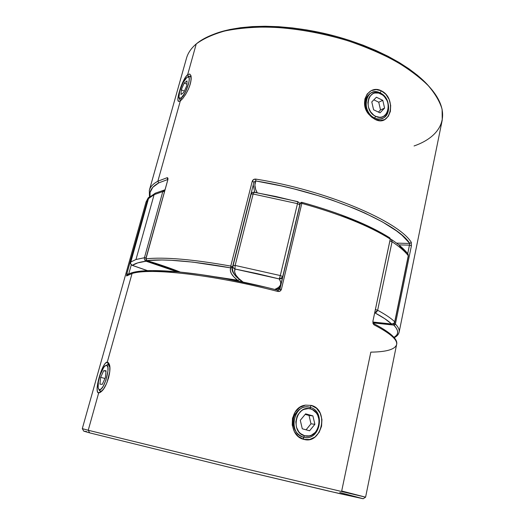 <?xml version="1.0" encoding="UTF-8"?>
<svg xmlns="http://www.w3.org/2000/svg" width="525" height="525" viewBox="0 0 525 525"><rect width="100%" height="100%" fill="white"/><g stroke="black" fill="none" stroke-linecap="round" stroke-linejoin="round"><path stroke-width="0.79" d="M98.569 388.828L99.389 390.456L100.524 391.394L98.569 388.828C96.246 385.055 101.456 367.638 105.472 365.643L105.486 365.636M106.207 365.361L108.078 364.35L106.385 365.348C111.366 364.737 104.134 390.751 99.586 389.662L101.24 388.874L103.182 386.315L105.958 380.087L107.973 370.834L107.874 367.434L107.041 365.59L105.597 365.571L103.779 367.336L100.104 374.916L98.365 381.872L98.155 387.411L98.464 388.592L100.524 391.394L102.296 390.593L100.36 391.368L99.035 389.438M99.934 384.149L100.662 377.331L103.707 370.67L106.07 370.755L105.368 377.606L102.277 384.346L99.934 384.149L100.662 377.331L104.961 378.486L100.662 377.331L103.707 370.67L106.07 370.755L105.368 377.606L102.277 384.346L99.934 384.149M108.078 364.35L109.85 367.329C109.62 365.38 109.029 364.389 108.078 364.35M109.751 371.674L107.054 382.364L109.751 371.674M106.011 371.3L103.707 370.67L106.011 371.3M188.383 76.755L190.135 76.237C191.481 77.214 191.31 80.496 189.637 86.087C191.645 79.085 191.468 75.83 189.105 76.309L187.556 76.991M181.105 98.109L181.821 99.54L181.105 98.109L185.043 92.8L188.403 84.44L189.177 80.692L189.157 78.041L188.35 76.893L186.893 77.398L187.543 76.998C192.386 74.32 186.126 94.92 181.105 98.109L179.058 97.768C177.502 94.52 183.074 80.023 186.893 77.398L182.995 82.747L179.721 90.93L178.927 97.276L179.681 98.51L181.105 98.109M181.243 89.788L184.223 83.029L187.018 80.903L186.821 85.621L183.789 92.466L181.007 94.513L181.243 89.788L184.223 83.029L186.88 84.203L184.223 83.029L187.018 80.903L186.821 85.621L183.789 92.466L181.007 94.513L181.243 89.788L184.367 91.166L181.243 89.788M179.064 97.788L179.662 99.409L181.118 100.229L180.331 100.222L179.445 98.372M380.179 92.938L380.71 93.818C393.501 99.474 388.402 122.909 375.697 116.34L374.601 117.974C388.73 125.258 394.38 99.232 380.179 92.938C390.009 97.223 391.742 114.988 382.62 118.322C380.074 119.372 377.403 119.254 374.601 117.974L374.601 117.974C364.855 113.925 362.808 96.311 371.641 92.682C374.345 91.442 377.193 91.527 380.179 92.938C366.096 85.26 360.058 111.727 374.601 117.974L375.697 116.34L379.713 117.298L381.662 117.068L383.48 116.386L386.426 113.761L388.119 109.83L388.31 105.177L387.824 102.802L386.971 100.511L384.307 96.521L382.594 94.979L378.722 93.076L374.752 92.991L372.921 93.647L369.922 96.239L368.872 98.077L367.874 102.493L368.465 107.303L370.538 111.766L373.787 115.192L375.697 116.34C362.631 110.709 368.045 86.92 380.71 93.818L380.179 92.938M371.779 101.929L376.399 97.223L382.791 100.341L384.589 108.124L380.021 112.855L373.597 109.778L371.779 101.929L376.399 97.223L382.791 100.341L378.735 102.211L373.839 99.835L378.735 102.211L382.791 100.341L384.589 108.124L380.52 109.942L378.735 102.211L380.52 109.942L384.589 108.124L380.021 112.855L373.597 109.778L371.779 101.929M378.433 112.094L380.52 109.942L378.433 112.094M303.509 437.167L304.618 435.763C289.728 432.456 296.179 404.086 310.583 408.955L310.144 407.38C294.131 401.94 286.926 433.499 303.509 437.167C288.153 433.906 292.779 404.657 308.142 407L310.144 407.38C325.631 410.97 320.348 440.58 304.638 437.41L303.509 437.167C319.594 442.102 326.307 411.193 310.144 407.38L310.583 408.955L308.326 408.588L303.785 409.421L301.685 410.596L298.226 414.258L296.999 416.601L295.811 421.857L296.435 427.199L298.771 431.786L300.471 433.565L304.618 435.763L309.205 435.901L311.437 435.186L315.368 432.324L318.104 427.96L319.246 422.763L319.154 420.092L317.678 415.098L316.339 412.965L312.729 409.835L310.583 408.955C325.139 412.381 319.082 440.226 304.618 435.763L303.509 437.167M302.282 428.794L300.287 420.295L305.629 413.844L312.9 415.885L314.875 424.312L309.599 430.776L302.282 428.794L300.287 420.295L305.629 413.844L312.9 415.885L314.875 424.312L309.599 430.776L302.282 428.794M306.068 429.817L310.99 423.813L314.875 424.312L310.99 423.813L309.028 415.452L312.9 415.885L305.189 414.376L309.028 415.452L310.99 423.813L306.068 429.817M371.595 117.147L375.027 119.359L374.404 118.059C369.462 117.062 363.221 105.125 365.571 100.334C366.004 97.44 367.894 94.953 371.254 92.873M380.074 92.886L381.373 90.838C368.681 83.974 358.221 103.117 369.088 114.647M188.521 76.565L187.661 74.662C182.392 78.776 175.593 101.01 178.612 101.423L177.883 99.98L178.139 96.718M179.806 101.213L180.331 100.879L157.861 181.237C153.024 183.848 150.163 186.939 149.277 190.516M150.084 196.987C148.91 191.382 151.784 186.69 158.721 182.91L157.861 181.237L167.081 177.726L167.875 178.165L167.823 179.839L145.957 258.805C164.62 256.902 192.892 259.33 230.77 266.083L252.23 181.302L253.608 179.524L255.839 179.104C326.064 190.162 398.56 221.294 411.305 242.36L411.423 245.739L395.397 324.01C398.377 327.147 399.617 329.864 399.131 332.168L442.234 120.1L442.116 109.344C439.871 101.633 435.153 93.614 427.954 85.299C419.331 76.939 408.437 68.828 395.279 60.959C380.979 53.399 365.242 46.686 348.062 40.819C321.123 32.721 294.689 28.12 268.754 27.024C252.407 27.018 237.74 28.337 224.752 30.988C212.979 34.322 203.477 38.633 196.252 43.929C200.333 40.497 205.564 37.511 211.949 34.972C237.412 24.8 282.45 24.176 327.449 35.057C372.448 45.951 412.223 67.088 430.218 87.78C453.068 113.768 442.345 136.152 414.067 145.963M430.218 87.78L428.794 86.153C411.023 65.73 371.89 44.92 327.659 34.21C283.415 23.513 239.105 24.137 213.957 34.178L211.949 34.972M180.876 100.439L180.331 100.222M367.087 110.709C365.256 106.378 364.75 102.92 365.571 100.334L365.577 100.328M374.417 118.066L375.027 119.359L370.276 115.94L366.601 110.913L364.691 104.987L364.862 99.054L367.165 94.028L371.162 90.674L376.176 89.565L381.373 90.838L385.908 94.349L389.143 99.487L390.679 105.472L390.383 111.385L388.303 116.307L384.733 119.549L380.1 120.599L375.027 119.359C390.771 127.903 397.169 98.385 381.373 90.838L380.146 92.768M180.915 86.822L185.351 77.352L187.661 74.662L196.252 43.929L187.661 74.662L189.637 74.045L190.936 75.574L191.218 79.032L190.352 83.823L188.396 89.184L185.719 94.29L182.844 98.372L180.331 100.879L178.612 101.423M149.454 197.164L149.349 190.26C150.301 186.788 153.136 183.783 157.861 181.237L180.331 100.879L181.138 100.209M196.252 43.929C191.185 48.247 187.93 53.012 186.487 58.229L149.349 190.26M399.125 332.187C399.63 329.884 398.383 327.16 395.397 324.01L393.881 323.498L395.397 324.01L393.842 325.1L393.343 323.833L393.842 325.1L373.177 322.895L393.842 325.1C398.908 330.54 398.947 334.655 393.967 337.45L396.644 335.219L397.609 333.119L397.491 330.724L396.25 328.046L393.842 325.1L394.833 324.863L395.397 324.01L411.423 245.739L411.305 242.36C398.56 221.294 326.064 190.162 255.839 179.104L255.767 180.968C254.244 184.597 254.723 188.508 257.197 192.695L255.655 189.427L254.887 185.069L255.767 180.968L281.446 185.942L294.381 189L319.718 196.081L331.859 200.032L354.447 208.51L364.678 212.953L382.554 221.983L396.572 230.928L402.038 235.259L409.782 243.462L396.546 243.121L409.782 243.462L407.722 253.647L409.467 245.142L398.816 244.886L409.467 245.142L411.423 245.739L409.467 245.142M150.025 196.639L150.078 192.439L152.808 187.287L158.721 182.91L167.731 179.511L158.721 182.91L157.861 181.237L167.081 177.726L167.737 179.406L167.081 177.726C167.888 177.621 168.138 178.323 167.823 179.839L145.957 258.805L146.764 260.558L180.082 271.996C170.028 268.045 158.924 264.233 146.764 260.558C165.27 258.733 193.272 261.174 230.757 267.881L192.787 262.113L171.301 260.288L162.028 259.98L146.718 260.571L146.042 259.862L145.957 258.805C164.62 256.902 192.892 259.33 230.77 266.083L232.542 266.844L253.929 182.188L252.23 181.302L230.77 266.083L230.757 267.881C229.32 271.399 231.564 275.481 237.49 280.127L233.769 276.773L231.348 273.577L230.324 270.598L230.757 267.881L232.444 267.12L230.757 267.881L230.77 266.083L232.542 266.858L253.929 182.188L255.767 180.968C325.251 191.947 397.038 222.666 409.782 243.462L411.305 242.36L409.782 243.462M213.878 34.21L220.113 32.025L229.812 29.518L240.627 27.694L252.446 26.591L265.138 26.25L278.539 26.69L292.471 27.923L306.738 29.938L321.142 32.714L335.468 36.212L349.512 40.386L363.07 45.17L375.952 50.492L387.982 56.267L399.013 62.403L408.916 68.801L417.585 75.383L428.859 86.225M371.083 92.951L371.438 92.787M189.584 74.032L187.661 74.662L188.501 76.532M185.161 95.176C189.807 87.458 191.756 80.994 190.995 75.777L189.84 74.117M232.207 267.783C231.669 270.126 232.713 272.718 235.338 275.566C232.713 272.711 231.669 270.119 232.207 267.776L232.542 266.858M253.24 184.912L254.743 192.268L253.24 184.912M238.107 280.258L215.591 276.865L238.107 280.258L239.531 279.7M409.598 244.493L409.507 244.932M253.962 182.077L255.767 180.968L255.839 179.104C254.061 178.953 252.86 179.681 252.23 181.302L253.975 182.037M146.685 260.525L146.718 260.571C158.852 264.239 169.929 268.045 179.95 271.983M311.371 405.418L316.522 408.279L320.211 413.208L321.937 419.495L321.556 426.215L319.121 432.37L314.974 437.062L309.632 439.51L303.824 439.359L298.423 436.538L294.315 431.53L292.222 425.073L292.504 418.208L295.181 412.013L299.755 407.42L305.471 405.129L311.371 405.418L309.98 407.334L311.371 405.418C329.424 409.808 321.864 444.865 303.824 439.359L303.279 437.128M100.131 392.51L98.674 392.923L100.846 391.479L98.674 392.923L97.355 391.558L97.079 388.159L97.768 383.191M109.515 365.085L108.537 364.442M101.017 371.602L103.11 366.653L105.263 363.333L107.284 362.138L108.373 364.389L107.284 362.138L108.57 362.867M109.226 364.114C111.818 369.475 107.139 386.452 101.699 391.243M300.346 203.273L301.12 202.381L301.888 202.414L301.12 202.381L300.156 203.431L279.891 289.177L300.346 203.273L301.822 203.372L281.387 289.36L279.969 291.158L277.64 291.408C212.966 274.568 149.73 267.684 132.057 273.518L126.564 275.953L126.794 273.84L148.096 198.188L148.68 197.472L148.043 198.233L126.847 273.814L128.671 274.162L131.303 264.797L128.671 274.162L126.794 273.84L148.043 198.233L126.794 273.84L126.564 275.953L127.03 275.277L126.564 275.953L132.057 273.518L107.284 362.138L132.057 273.518C149.73 267.684 212.966 274.568 277.64 291.408L277.823 290.22L277.64 291.408C279.497 291.736 280.744 291.053 281.387 289.36L301.822 203.372L300.346 203.273M279.727 289.347L281.387 289.36L279.727 289.347M148.49 197.597L146.055 201.968L82.3 428.63L88.233 430.264L82.3 428.636L83.751 431.15L89.663 432.869L88.233 430.264L98.674 392.923L88.233 430.264L247.177 469.199L365.59 497.168L246.809 469.114L88.233 430.264L89.663 432.869L83.751 431.143M304.447 437.377L303.325 437.141L303.824 439.359C288.107 436.131 288.789 407.459 305.005 405.215M295.07 430.297C293.055 425.663 292.53 421.778 293.495 418.635C293.98 415.367 296.093 412.204 299.834 409.152L299.834 409.152M373.446 323.459L373.971 324.804L372.999 323.472L372.901 321.267L373.465 323.466C390.515 332.377 398.232 339.419 396.605 344.597C397.701 339.819 390.16 333.217 373.971 324.804C390.167 333.224 397.714 339.826 396.605 344.61C395.01 349.433 386.42 351.94 370.821 352.137L341.696 491L365.59 497.168L363.156 498.743L329.011 491.151L248.062 471.909L89.663 432.869L245.871 471.378L340.167 493.736L363.156 498.743M98.851 378.518L99.159 377.396M100.912 391.952L98.674 392.923C93.483 393.008 102.316 361.646 107.284 362.138L108.892 363.366L109.804 366.791L109.725 371.936L108.557 377.954L106.404 383.887L103.674 388.808L100.912 391.952M127.024 275.284L127.024 275.284C137.255 265.453 204.658 271.294 277.817 290.22L279.707 289.268L300.156 203.431L301.12 202.381L301.954 202.361L301.822 203.372C339.938 214.036 369.41 225.927 390.246 239.059L372.901 321.267L390.246 239.059C369.41 225.927 339.938 214.036 301.822 203.372L301.888 202.414M264.541 286.952L225.173 278.591L200.648 274.555L178.671 271.911L152.106 270.624L139.368 271.497L130.856 273.61M391.033 334.793L383.768 329.385M84.617 431.235L86.776 431.662M339.773 492.509L363.129 498.711M293.495 418.635C292.379 427.967 295.654 434.136 303.325 437.141M279.044 288.186L278.552 290.259L279.044 288.186M389.373 237.773L372.75 228.447L362.88 223.775L340.443 214.659M164.843 189.853L163.57 190.332L162.796 191.553L144.441 257.729L146.062 257.88L144.441 257.729L144.342 258.792L144.624 259.822L146.081 261.207C144.697 260.518 144.145 259.357 144.441 257.729L135.982 259.501L130.587 262.106C130.318 263.662 130.928 264.744 132.412 265.361L147.571 270.67L132.412 265.361C134.971 263.432 139.525 262.047 146.081 261.207L146.501 260.485L146.081 261.207C157.218 264.574 167.449 268.065 176.781 271.688L146.081 261.207L137.74 262.874L132.412 265.361L130.837 264.095L130.515 263.117L148.601 198.168L148.096 198.188L149.008 197.61L148.424 198.621L154.107 194.657L155.302 193.187L154.107 194.657L148.424 198.621L130.587 262.106L135.982 259.501L154.107 194.657L135.982 259.501L144.441 257.729L162.796 191.553L154.107 194.657L162.796 191.553L164.896 189.853M149.257 197.361L148.26 197.807L146.055 201.968M146.042 202.013L148.358 197.702M301.954 202.361C339.767 212.933 369.068 224.785 389.858 237.91L390.246 239.059L389.872 237.917M373.465 323.466L372.901 321.267L390.193 239.512M251.718 192.911L250.989 193.902M251.167 194.033L252.617 192.321L250.878 194.25L233.166 265.315L251.167 194.033L253.142 194.02L235.148 265.433L280.304 275.553L297.485 203.654L253.142 194.02L297.485 203.654L280.304 275.553L282.726 276.596L280.304 275.553L279.254 278.939L257.04 273.597L235.036 269.017L234.596 271.884L235.85 275.054L238.698 278.46L243.036 282.043L241.034 281.669L243.036 282.043C236.145 277.069 233.474 272.724 235.036 269.017L279.254 278.939C282.24 283.69 280.855 287.129 275.107 289.275L278.565 287.438L280.475 285.088L280.731 282.247L279.254 278.939L281.466 278.493L282.581 277.207L279.254 278.939L280.304 275.553L235.148 265.433L234.931 268.813L235.148 265.433L253.142 194.02L251.167 194.033M232.897 265.46L235.148 265.433L232.897 265.46M280.376 286.46L279.339 286.972M408.22 254.52L408.273 255.714C404.926 251.35 399.518 246.684 392.063 241.71L377.646 310.255C385.422 314.462 391.118 318.308 394.728 321.786L408.273 255.714L394.82 321.963L393.599 323.505L391.624 323.991L384.72 318.649L374.955 312.887C382.508 316.936 388.067 320.637 391.624 323.991L373.078 322.055L392.214 324.076M254.336 192.347L275.953 196.534L297.701 201.757M399.774 246.251L406.238 252.938M278.572 290.194L275.107 289.275L278.572 290.194M391.998 324.089L391.624 323.991C393.218 324.063 394.255 323.328 394.728 321.786C391.118 318.308 385.422 314.462 377.646 310.255L374.975 312.782L376.563 312.106L377.646 310.255L392.063 241.71C399.518 246.684 404.926 251.35 408.273 255.714L407.892 253.87M390.488 239.131L391.322 239.433L392.063 241.71L390.121 240.982L392.063 241.71L391.768 239.879L391.132 239.321M375.651 309.579L377.646 310.255L375.651 309.579M276.485 289.223L275.126 289.275L276.485 289.223M250.924 194.073L252.617 192.321L254.139 192.163L253.142 194.02L254.139 192.163L297.8 201.639L297.485 203.654L299.814 204.842L297.485 203.654L297.806 201.639L299.716 203.28L299.926 204.376L299.493 202.873M234.491 268.82L235.036 269.017C233.415 268.439 232.687 267.31 232.851 265.637L233.225 267.671L234.491 268.82M241.349 281.124L241.697 281.38M131.992 265.217L132.175 265.335C128.881 262.132 131.073 263.688 130.548 262.172L148.372 198.804M162.796 191.553L164.41 191.612L162.796 191.553M100.833 391.486L100.36 391.368M382.213 118.493L382.62 118.322M394.177 337.7C396.887 336.381 398.541 334.53 399.131 332.168M237.851 280.225L216.359 276.99M167.928 179.373L145.779 258.884L146.718 260.571M396.605 344.597L365.59 497.168M149.277 197.341L148.68 197.472M390.462 239.341L389.858 237.91M164.903 189.84L155.302 193.187L148.988 197.63L148.372 198.706M390.495 239.052L391.296 239.413C398.79 244.414 404.309 249.218 407.859 253.831L408.352 255.951L394.82 321.963C395.062 322.77 394.111 323.479 391.972 324.089L373.078 322.114M277.449 288.94L280.114 287.562M299.716 203.28L300.018 204.002M232.398 267.232C232.299 271.084 233.796 274.431 236.867 277.272L241.487 281.229M147.427 270.677L132.169 265.335"/></g></svg>
